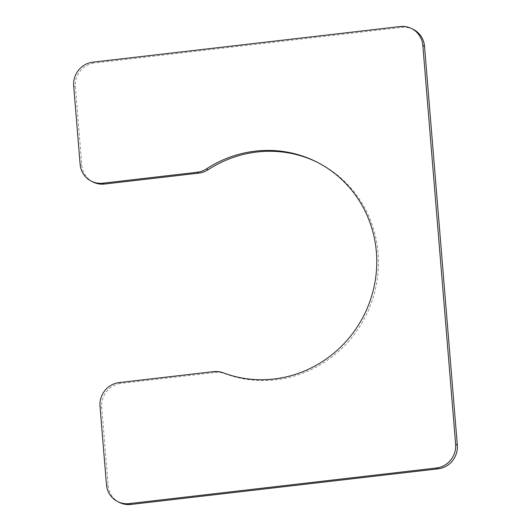 <?xml version="1.0" encoding="UTF-8"?>
<svg xmlns="http://www.w3.org/2000/svg" width="531" height="531" viewBox="0 0 531 531"><rect width="100%" height="100%" fill="white"/><g stroke="black" fill="none" stroke-linecap="round" stroke-linejoin="round"><path stroke-width="0.4" stroke-dasharray="2.65 1.99" d="M316.934 162.114A115.479 111.278 116.5 0 1 317.79 162.539A115.479 111.278 116.5 0 1 368.361 310.403A115.479 111.278 116.5 0 1 224.832 373.638A21.652 20.862 116.5 0 0 215.294 372.47L120.915 383.409L119.216 382.566M93.124 182.073A21.652 20.862 116.5 0 1 81.82 165.114L75.382 86.792A21.652 20.862 116.5 0 1 94.571 63.003L92.872 62.16M413.231 29.371A21.652 20.862 116.5 0 0 401.834 27.393L94.571 63.003M119.468 502.472A21.652 20.862 116.5 0 1 108.165 485.52L101.72 407.197A21.652 20.862 116.5 0 1 120.915 383.409M215.294 372.47L213.595 371.627M224.832 373.638L223.133 372.789M81.82 165.114L80.121 164.271M75.382 86.792L73.683 85.949M401.834 27.393L400.135 26.55M108.165 485.52L106.465 484.67M101.72 407.197L100.02 406.354M317.79 162.539L316.091 161.689"/><path stroke-width="0.8" d="M213.595 371.627L119.216 382.566A21.652 20.862 116.5 0 0 100.02 406.354L106.465 484.67A21.652 20.862 116.5 0 0 117.769 501.629A21.652 20.862 116.5 0 0 129.166 503.607L436.429 467.997A21.652 20.862 116.5 0 0 455.618 444.208L422.835 45.48A21.652 20.862 116.5 0 0 411.532 28.528A21.652 20.862 116.5 0 0 400.135 26.55L92.872 62.16A21.652 20.862 116.5 0 0 73.683 85.949L80.121 164.271A21.652 20.862 116.5 0 0 91.425 181.224A21.652 20.862 116.5 0 0 102.828 183.202L197.2 172.263A21.652 20.862 116.5 0 0 206.373 168.931A115.479 111.278 116.5 0 1 316.091 161.689A115.479 111.278 116.5 0 1 366.662 309.56A115.479 111.278 116.5 0 1 223.133 372.789A21.652 20.862 116.5 0 0 213.595 371.627M91.425 181.224L93.124 182.073A21.652 20.862 116.5 0 0 104.527 184.045L198.899 173.106A21.652 20.862 116.5 0 0 208.072 169.774A115.479 111.278 116.5 0 1 316.934 162.114M411.532 28.528L413.231 29.371A21.652 20.862 116.5 0 1 424.534 46.33L422.835 45.48M117.769 501.629L119.468 502.472A21.652 20.862 116.5 0 0 130.865 504.45L438.128 468.84A21.652 20.862 116.5 0 0 457.317 445.051L424.534 46.33M208.072 169.774L206.373 168.931M198.899 173.106L197.2 172.263M104.527 184.045L102.828 183.202M457.317 445.051L455.618 444.208M438.128 468.84L436.429 467.997M130.865 504.45L129.166 503.607"/></g></svg>
